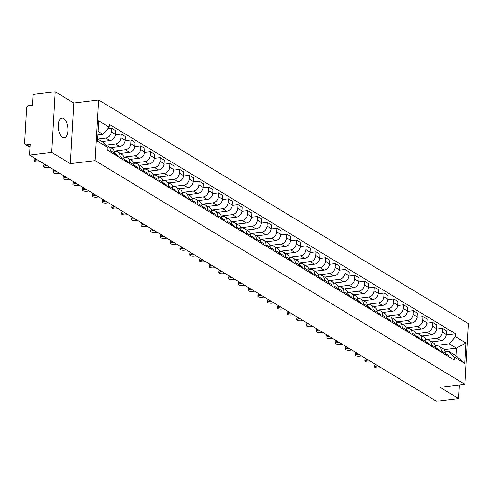 <?xml version="1.0" encoding="UTF-8"?>
<svg xmlns="http://www.w3.org/2000/svg" width="493" height="493" viewBox="0 0 493 493"><rect width="100%" height="100%" fill="white"/><g stroke="black" fill="none" stroke-linecap="round" stroke-linejoin="round"><path stroke-width="0.74" d="M62.586 137.387A9.965 4.782 83.1 0 0 64.33 137.818A9.965 4.782 83.1 0 0 68.016 129.129A9.965 4.782 83.1 0 0 63.677 118.462A9.965 4.782 83.1 0 0 61.927 118.03A9.965 4.782 83.1 0 0 58.242 126.719A9.965 4.782 83.1 0 0 62.586 137.387M55.21 91.747L51.71 152.405L29.568 155.098L436.49 401.253L458.632 398.56L440.039 387.313L464.85 384.293L468.35 323.636L98.612 99.974L73.802 102.994L55.21 91.747L33.062 94.44L32.446 105.175L28.995 105.594A2.557 2.095 -58.8 0 0 26.628 108.294L24.65 142.625A2.557 2.095 -58.8 0 0 25.556 144.541A2.557 2.095 -58.8 0 0 26.733 144.782L30.048 146.785M51.71 152.405L70.302 163.651L95.118 160.632L464.85 384.293M29.568 155.098L30.184 144.363L26.733 144.782M458.632 398.56L459.414 384.953M431.695 341.877L440.902 340.755A5.879 4.825 -58.8 0 0 446.344 334.55L446.559 330.852L442.443 328.363L442.227 332.06A5.879 4.825 121.2 0 1 436.786 338.266L425.613 339.622M441.149 350.745L445.265 353.235A5.879 4.825 -58.8 0 0 443.189 348.828L439.072 346.339A5.879 4.825 121.2 0 1 441.149 350.745L441.075 352.02M445.265 353.235L445.197 354.51M436.576 329.071L442.443 328.363M435.436 345.895L436.354 345.784A5.879 4.825 121.2 0 1 439.072 346.339M421.965 335.986L431.172 334.864A5.879 4.825 -58.8 0 0 436.613 328.665L436.823 324.961L432.706 322.471L432.497 326.175A5.879 4.825 121.2 0 1 427.055 332.374L415.882 333.736M435.461 348.625L435.535 347.343A5.879 4.825 -58.8 0 0 433.458 342.937L429.341 340.447A5.879 4.825 121.2 0 1 431.418 344.853L431.344 346.135M426.839 323.186L432.706 322.471M425.705 340.01L426.618 339.899A5.879 4.825 121.2 0 1 429.341 340.447M412.234 330.1L421.441 328.979A5.879 4.825 -58.8 0 0 426.876 322.773L427.092 319.076L422.976 316.586L422.76 320.284A5.879 4.825 121.2 0 1 417.318 326.489L406.146 327.845M425.73 342.734L425.804 341.458A5.879 4.825 -58.8 0 0 423.727 337.052L419.605 334.562A5.879 4.825 121.2 0 1 421.681 338.968L421.607 340.244M417.109 317.301L422.976 316.586M415.975 334.118L416.887 334.007A5.879 4.825 121.2 0 1 419.605 334.562M402.498 324.209L411.704 323.094A5.879 4.825 -58.8 0 0 417.146 316.888L417.361 313.191L413.239 310.695L413.029 314.398A5.879 4.825 121.2 0 1 407.588 320.598L396.415 321.96M415.993 336.848L416.067 335.573A5.879 4.825 -58.8 0 0 413.991 331.167L409.874 328.671A5.879 4.825 121.2 0 1 411.951 333.077L411.877 334.359M407.378 311.41L413.239 310.695M406.238 328.233L407.156 328.122A5.879 4.825 121.2 0 1 409.874 328.671M392.767 318.324L401.974 317.202A5.879 4.825 -58.8 0 0 407.415 311.003L407.625 307.299L403.508 304.81L403.292 308.507A5.879 4.825 121.2 0 1 397.857 314.713L386.678 316.075M406.263 330.963L406.337 329.681A5.879 4.825 -58.8 0 0 404.26 325.275L400.143 322.786A5.879 4.825 121.2 0 1 402.22 327.192L402.146 328.467M397.641 305.524L403.508 304.81M396.508 322.342L397.42 322.231A5.879 4.825 121.2 0 1 400.143 322.786M383.03 312.433L392.237 311.317A5.879 4.825 -58.8 0 0 397.678 305.112L397.894 301.414L393.778 298.924L393.562 302.622A5.879 4.825 121.2 0 1 388.12 308.828L376.948 310.183M396.526 325.072L396.6 323.796A5.879 4.825 -58.8 0 0 394.523 319.39L390.407 316.9A5.879 4.825 121.2 0 1 392.483 321.3L392.41 322.582M387.911 299.633L393.778 298.924M386.771 316.457L387.689 316.346A5.879 4.825 121.2 0 1 390.407 316.9M373.3 306.547L382.506 305.426A5.879 4.825 -58.8 0 0 387.948 299.226L388.157 295.523L384.041 293.033L383.831 296.737A5.879 4.825 121.2 0 1 378.39 302.936L367.217 304.298M386.795 319.187L386.869 317.905A5.879 4.825 -58.8 0 0 384.793 313.499L380.676 311.009A5.879 4.825 121.2 0 1 382.753 315.415L382.679 316.691M378.174 293.748L384.041 293.033M377.04 310.572L377.952 310.461A5.879 4.825 121.2 0 1 380.676 311.009M363.563 300.662L372.776 299.541A5.879 4.825 -58.8 0 0 378.211 293.335L378.427 289.637L374.31 287.148L374.095 290.845A5.879 4.825 121.2 0 1 368.653 297.051L357.48 298.407M377.065 313.295L377.139 312.02A5.879 4.825 -58.8 0 0 375.062 307.614L370.939 305.124A5.879 4.825 121.2 0 1 373.016 309.53L372.942 310.806M368.444 287.857L374.31 287.148M367.31 304.68L368.222 304.569A5.879 4.825 121.2 0 1 370.939 305.124M353.832 294.771L363.039 293.649A5.879 4.825 -58.8 0 0 368.481 287.45L368.696 283.746L364.573 281.256L364.364 284.96A5.879 4.825 121.2 0 1 358.922 291.16L347.75 292.522M367.328 307.41L367.402 306.128A5.879 4.825 -58.8 0 0 365.325 301.722L361.209 299.233A5.879 4.825 121.2 0 1 363.286 303.639L363.212 304.921M358.707 281.971L364.573 281.256M357.573 298.795L358.491 298.684A5.879 4.825 121.2 0 1 361.209 299.233M344.102 288.886L353.308 287.764A5.879 4.825 -58.8 0 0 358.75 281.558L358.959 277.861L354.843 275.371L354.627 279.069A5.879 4.825 121.2 0 1 349.186 285.274L338.013 286.63M357.598 301.519L357.671 300.243A5.879 4.825 -58.8 0 0 355.595 295.837L351.478 293.347A5.879 4.825 121.2 0 1 353.555 297.754L353.481 299.029M348.976 276.086L354.843 275.371M347.842 292.904L348.754 292.793A5.879 4.825 121.2 0 1 351.478 293.347M334.365 282.994L343.572 281.879A5.879 4.825 -58.8 0 0 349.013 275.673L349.229 271.976L345.112 269.48L344.897 273.184A5.879 4.825 121.2 0 1 339.455 279.383L328.283 280.745M347.861 295.634L347.935 294.358A5.879 4.825 -58.8 0 0 345.858 289.952L341.741 287.456A5.879 4.825 121.2 0 1 343.818 291.862L343.744 293.144M339.246 270.195L345.112 269.48M338.106 287.018L339.024 286.908A5.879 4.825 121.2 0 1 341.741 287.456M324.634 277.109L333.841 275.988A5.879 4.825 -58.8 0 0 339.283 269.788L339.492 266.084L335.376 263.595L335.16 267.292A5.879 4.825 121.2 0 1 329.725 273.498L318.546 274.86M338.13 289.748L338.204 288.467A5.879 4.825 -58.8 0 0 336.127 284.06L332.011 281.571A5.879 4.825 121.2 0 1 334.088 285.977L334.014 287.253M329.509 264.31L335.376 263.595M328.375 281.127L329.287 281.016A5.879 4.825 121.2 0 1 332.011 281.571M314.898 271.218L324.104 270.102A5.879 4.825 -58.8 0 0 329.546 263.897L329.762 260.199L325.645 257.71L325.429 261.407A5.879 4.825 121.2 0 1 319.988 267.613L308.815 268.968M328.4 283.857L328.467 282.581A5.879 4.825 -58.8 0 0 326.391 278.175L322.274 275.686A5.879 4.825 121.2 0 1 324.351 280.086L324.277 281.367M319.778 258.418L325.645 257.71M318.638 275.242L319.556 275.131A5.879 4.825 121.2 0 1 322.274 275.686M305.167 265.333L314.374 264.211A5.879 4.825 -58.8 0 0 319.815 258.012L320.025 254.308L315.908 251.818L315.699 255.522A5.879 4.825 121.2 0 1 310.257 261.721L299.085 263.083M318.663 277.972L318.737 276.69A5.879 4.825 -58.8 0 0 316.66 272.284L312.544 269.794A5.879 4.825 121.2 0 1 314.62 274.2L314.546 275.476M310.042 252.533L315.908 251.818M308.908 269.357L309.82 269.246A5.879 4.825 121.2 0 1 312.544 269.794M295.436 259.447L304.643 258.326A5.879 4.825 -58.8 0 0 310.079 252.12L310.294 248.423L306.178 245.933L305.962 249.631A5.879 4.825 121.2 0 1 300.52 255.836L289.348 257.192M308.932 272.081L309.006 270.805A5.879 4.825 -58.8 0 0 306.929 266.399L302.807 263.909A5.879 4.825 121.2 0 1 304.884 268.315L304.81 269.591M300.311 246.642L306.178 245.933M299.177 263.465L300.089 263.354A5.879 4.825 121.2 0 1 302.807 263.909M285.7 253.556L294.906 252.434A5.879 4.825 -58.8 0 0 300.348 246.235L300.564 242.531L296.441 240.042L296.231 243.745A5.879 4.825 121.2 0 1 290.79 249.945L279.617 251.307M299.196 266.195L299.269 264.914A5.879 4.825 -58.8 0 0 297.193 260.507L293.076 258.018A5.879 4.825 121.2 0 1 295.153 262.424L295.079 263.706M290.58 240.757L296.441 240.042M289.44 257.58L290.359 257.469A5.879 4.825 121.2 0 1 293.076 258.018M275.969 247.671L285.176 246.549A5.879 4.825 -58.8 0 0 290.617 240.344L290.827 236.646L286.71 234.157L286.495 237.854A5.879 4.825 121.2 0 1 281.059 244.06L269.881 245.415M289.465 260.304L289.539 259.028A5.879 4.825 -58.8 0 0 287.462 254.622L283.346 252.133A5.879 4.825 121.2 0 1 285.422 256.539L285.348 257.814M280.844 234.871L286.71 234.157M279.71 251.689L280.622 251.578A5.879 4.825 121.2 0 1 283.346 252.133M266.232 241.78L275.439 240.664A5.879 4.825 -58.8 0 0 280.881 234.458L281.096 230.761L276.98 228.265L276.764 231.969A5.879 4.825 121.2 0 1 271.323 238.168L260.15 239.53M279.728 254.419L279.802 253.143A5.879 4.825 -58.8 0 0 277.725 248.737L273.609 246.241A5.879 4.825 121.2 0 1 275.686 250.647L275.612 251.929M271.113 228.98L276.98 228.265M269.973 245.804L270.891 245.693A5.879 4.825 121.2 0 1 273.609 246.241M256.502 235.894L265.709 234.773A5.879 4.825 -58.8 0 0 271.15 228.573L271.36 224.87L267.243 222.38L267.033 226.077A5.879 4.825 121.2 0 1 261.592 232.283L250.419 233.645M269.998 248.534L270.072 247.252A5.879 4.825 -58.8 0 0 267.995 242.846L263.878 240.356A5.879 4.825 121.2 0 1 265.955 244.762L265.881 246.038M261.376 223.095L267.243 222.38M260.242 239.912L261.154 239.801A5.879 4.825 121.2 0 1 263.878 240.356M246.765 230.003L255.978 228.888A5.879 4.825 -58.8 0 0 261.413 222.682L261.629 218.984L257.512 216.495L257.297 220.192A5.879 4.825 121.2 0 1 251.855 226.398L240.683 227.754M260.267 242.642L260.341 241.367A5.879 4.825 -58.8 0 0 258.264 236.96L254.141 234.471A5.879 4.825 121.2 0 1 256.218 238.871L256.144 240.153M251.646 217.203L257.512 216.495M250.506 234.027L251.424 233.916A5.879 4.825 121.2 0 1 254.141 234.471M237.034 224.118L246.241 222.996A5.879 4.825 -58.8 0 0 251.683 216.797L251.898 213.093L247.776 210.603L247.566 214.307A5.879 4.825 121.2 0 1 242.125 220.507L230.952 221.868M250.53 236.757L250.604 235.475A5.879 4.825 -58.8 0 0 248.527 231.069L244.411 228.579A5.879 4.825 121.2 0 1 246.488 232.986L246.414 234.261M241.909 211.318L247.776 210.603M240.775 228.142L241.693 228.031A5.879 4.825 121.2 0 1 244.411 228.579M227.304 218.233L236.511 217.111A5.879 4.825 -58.8 0 0 241.952 210.905L242.162 207.208L238.045 204.718L237.829 208.416A5.879 4.825 121.2 0 1 232.388 214.621L221.215 215.977M240.8 230.866L240.874 229.59A5.879 4.825 -58.8 0 0 238.797 225.184L234.68 222.694A5.879 4.825 121.2 0 1 236.751 227.1L236.683 228.376M232.178 205.427L238.045 204.718M231.044 222.251L231.956 222.14A5.879 4.825 121.2 0 1 234.68 222.694M217.567 212.341L226.774 211.22A5.879 4.825 -58.8 0 0 232.215 205.02L232.431 201.317L228.308 198.827L228.099 202.531A5.879 4.825 121.2 0 1 222.657 208.73L211.485 210.092M231.063 224.981L231.137 223.699A5.879 4.825 -58.8 0 0 229.06 219.293L224.944 216.803A5.879 4.825 121.2 0 1 227.02 221.209L226.946 222.491M222.448 199.542L228.308 198.827M221.308 216.365L222.226 216.254A5.879 4.825 121.2 0 1 224.944 216.803M207.836 206.456L217.043 205.334A5.879 4.825 -58.8 0 0 222.485 199.129L222.694 195.431L218.578 192.942L218.362 196.639A5.879 4.825 121.2 0 1 212.927 202.845L201.748 204.201M221.332 219.089L221.406 217.814A5.879 4.825 -58.8 0 0 219.33 213.407L215.213 210.918A5.879 4.825 121.2 0 1 217.29 215.324L217.216 216.6M212.711 193.657L218.578 192.942M211.577 210.474L212.489 210.363A5.879 4.825 121.2 0 1 215.213 210.918M198.1 200.565L207.306 199.449A5.879 4.825 -58.8 0 0 212.748 193.244L212.964 189.546L208.847 187.05L208.631 190.754A5.879 4.825 121.2 0 1 203.19 196.953L192.017 198.315M211.596 213.204L211.67 211.928A5.879 4.825 -58.8 0 0 209.593 207.522L205.476 205.026A5.879 4.825 121.2 0 1 207.553 209.433L207.479 210.714M202.98 187.765L208.847 187.05M201.84 204.589L202.759 204.478A5.879 4.825 121.2 0 1 205.476 205.026M188.369 194.68L197.576 193.558A5.879 4.825 -58.8 0 0 203.017 187.358L203.227 183.655L199.11 181.165L198.901 184.863A5.879 4.825 121.2 0 1 193.459 191.068L182.287 192.43M201.865 207.319L201.939 206.037A5.879 4.825 -58.8 0 0 199.862 201.631L195.746 199.141A5.879 4.825 121.2 0 1 197.822 203.547L197.748 204.823M193.244 181.88L199.11 181.165M192.11 198.704L193.022 198.587A5.879 4.825 121.2 0 1 195.746 199.141M178.639 188.794L187.845 187.673A5.879 4.825 -58.8 0 0 193.281 181.467L193.496 177.77L189.38 175.28L189.164 178.977A5.879 4.825 121.2 0 1 183.723 185.183L172.55 186.539M192.134 201.427L192.208 200.152A5.879 4.825 -58.8 0 0 190.132 195.746L186.009 193.256A5.879 4.825 121.2 0 1 188.086 197.662L188.012 198.938M183.513 175.989L189.38 175.28M182.379 192.812L183.291 192.701A5.879 4.825 121.2 0 1 186.009 193.256M168.902 182.903L178.109 181.781A5.879 4.825 -58.8 0 0 183.55 175.582L183.766 171.878L179.643 169.389L179.434 173.092A5.879 4.825 121.2 0 1 173.992 179.292L162.819 180.654M182.398 195.542L182.472 194.26A5.879 4.825 -58.8 0 0 180.395 189.854L176.278 187.365A5.879 4.825 121.2 0 1 178.355 191.771L178.281 193.046M173.782 170.103L179.643 169.389M172.642 186.927L173.561 186.816A5.879 4.825 121.2 0 1 176.278 187.365M159.171 177.018L168.378 175.896A5.879 4.825 -58.8 0 0 173.819 169.691L174.029 165.993L169.912 163.503L169.697 167.201A5.879 4.825 121.2 0 1 164.261 173.407L153.083 174.762M172.667 189.651L172.741 188.375A5.879 4.825 -58.8 0 0 170.664 183.969L166.548 181.479A5.879 4.825 121.2 0 1 168.624 185.886L168.551 187.161M164.046 164.218L169.912 163.503M162.912 181.036L163.824 180.925A5.879 4.825 121.2 0 1 166.548 181.479M149.434 171.126L158.641 170.005A5.879 4.825 -58.8 0 0 164.083 163.805L164.298 160.108L160.182 157.612L159.966 161.316A5.879 4.825 121.2 0 1 154.525 167.515L143.352 168.877M162.93 183.766L163.004 182.484A5.879 4.825 -58.8 0 0 160.928 178.078L156.811 175.588A5.879 4.825 121.2 0 1 158.888 179.994L158.814 181.276M154.315 158.327L160.182 157.612M153.175 175.151L154.093 175.04A5.879 4.825 121.2 0 1 156.811 175.588M139.704 165.241L148.911 164.12A5.879 4.825 -58.8 0 0 154.352 157.914L154.562 154.217L150.445 151.727L150.236 155.424A5.879 4.825 121.2 0 1 144.794 161.63L133.621 162.986M153.2 177.874L153.274 176.599A5.879 4.825 -58.8 0 0 151.197 172.193L147.08 169.703A5.879 4.825 121.2 0 1 149.157 174.109L149.083 175.385M144.578 152.442L150.445 151.727M143.445 169.259L144.357 169.148A5.879 4.825 121.2 0 1 147.08 169.703M129.967 159.35L139.18 158.235A5.879 4.825 -58.8 0 0 144.615 152.029L144.831 148.331L140.715 145.836L140.499 149.539A5.879 4.825 121.2 0 1 135.057 155.739L123.885 157.101M143.469 171.989L143.543 170.714A5.879 4.825 -58.8 0 0 141.466 166.307L137.344 163.812A5.879 4.825 121.2 0 1 139.42 168.218L139.346 169.5M134.848 146.55L140.715 145.836M133.708 163.374L134.626 163.263A5.879 4.825 121.2 0 1 137.344 163.812M120.237 153.465L129.443 152.343A5.879 4.825 -58.8 0 0 134.885 146.144L135.1 142.44L130.978 139.95L130.768 143.648A5.879 4.825 121.2 0 1 125.327 149.854L114.154 151.215M133.732 166.104L133.806 164.822A5.879 4.825 -58.8 0 0 131.73 160.416L127.613 157.926A5.879 4.825 121.2 0 1 129.69 162.333L129.616 163.608M125.111 140.665L130.978 139.95M123.977 157.489L124.889 157.372A5.879 4.825 121.2 0 1 127.613 157.926M110.506 147.58L119.713 146.458A5.879 4.825 -58.8 0 0 125.148 140.252L125.364 136.555L121.247 134.065L121.031 137.763A5.879 4.825 121.2 0 1 115.59 143.968L105.668 145.17M124.002 160.213L124.076 158.937A5.879 4.825 -58.8 0 0 121.999 154.531L117.876 152.041A5.879 4.825 121.2 0 1 119.953 156.447L119.885 157.723M115.38 134.774L121.247 134.065M114.247 151.597L115.159 151.487A5.879 4.825 121.2 0 1 117.876 152.041M101.934 141.546L109.976 140.567A5.879 4.825 -58.8 0 0 115.417 134.367L115.633 130.663L111.51 128.174L111.301 131.877A5.879 4.825 121.2 0 1 105.859 138.077L97.817 139.057M114.265 154.327L114.339 153.046A5.879 4.825 -58.8 0 0 112.262 148.639L108.146 146.15A5.879 4.825 121.2 0 1 110.222 150.556L110.149 151.832M107.955 128.605L111.51 128.174M106.05 145.564A5.879 4.825 121.2 0 1 108.146 146.15M444.162 349.654L456.364 348.169L449.191 343.824L435.344 345.513M445.173 351.786L448.759 351.349L455.933 355.687L456.364 348.169L465.94 343.023L464.763 363.403L454.281 357.061L448.759 351.349M97.657 138.958L102.482 141.879L108.01 147.592L107.844 150.439L454.121 359.908L454.281 357.061M108.01 147.592L97.528 141.251L98.699 120.871L109.181 127.206L102.914 134.355L98.095 131.44M449.191 343.824L455.458 336.682L455.624 333.829L109.347 124.359L109.181 127.206M455.458 336.682L465.94 343.023M98.612 99.974L95.118 160.632M73.802 102.994L70.302 163.651M97.891 134.965L102.914 134.355M446.307 334.963L455.624 333.829M464.763 363.403L455.933 355.687M445.247 353.573A3.192 2.625 121.2 0 1 445.721 354.831M378.131 365.954L376.11 366.2A2.94 0.906 -176.7 0 0 374.612 366.897L374.698 365.319A2.94 0.906 3.3 0 1 375.98 364.654M445.259 353.426A3.192 2.625 121.2 0 1 445.666 353.623A3.192 2.625 121.2 0 1 446.781 355.471M445.666 353.623L447.909 354.978A3.192 2.625 121.2 0 1 449.024 356.827M374.612 366.897A2.94 0.906 -176.7 0 0 376.036 367.766A2.94 0.906 -176.7 0 0 378.975 367.932L381.003 367.686M435.516 347.688A3.192 2.625 121.2 0 1 435.985 348.939M368.4 360.063L366.373 360.309A2.94 0.906 -176.7 0 0 364.875 361.012L364.968 359.434A2.94 0.906 3.3 0 1 366.25 358.762M435.522 347.54A3.192 2.625 121.2 0 1 435.935 347.731A3.192 2.625 121.2 0 1 437.045 349.58M435.935 347.731L438.178 349.093A3.192 2.625 121.2 0 1 439.294 350.942M364.875 361.012A2.94 0.906 -176.7 0 0 366.305 361.88A2.94 0.906 -176.7 0 0 369.245 362.047L371.266 361.8M425.779 341.797A3.192 2.625 121.2 0 1 426.254 343.054M358.664 354.177L356.642 354.424A2.94 0.906 -176.7 0 0 355.145 355.12L355.231 353.543A2.94 0.906 3.3 0 1 356.513 352.877M425.792 341.655A3.192 2.625 121.2 0 1 426.198 341.846A3.192 2.625 121.2 0 1 427.314 343.695M426.198 341.846L428.448 343.202A3.192 2.625 121.2 0 1 429.557 345.051M355.145 355.12A2.94 0.906 -176.7 0 0 356.568 355.989A2.94 0.906 -176.7 0 0 359.514 356.156L361.535 355.909M416.049 335.912A3.192 2.625 121.2 0 1 416.517 337.163M348.933 348.286L346.906 348.533A2.94 0.906 -176.7 0 0 345.408 349.235L345.501 347.657A2.94 0.906 3.3 0 1 346.782 346.986M416.055 335.764A3.192 2.625 121.2 0 1 416.468 335.955A3.192 2.625 121.2 0 1 417.583 337.81M416.468 335.955L418.711 337.317A3.192 2.625 121.2 0 1 419.826 339.166M345.408 349.235A2.94 0.906 -176.7 0 0 346.838 350.104A2.94 0.906 -176.7 0 0 349.777 350.27L351.799 350.024M406.318 330.02A3.192 2.625 121.2 0 1 406.787 331.278M339.196 342.401L337.175 342.647A2.94 0.906 -176.7 0 0 335.678 343.344L335.77 341.766A2.94 0.906 3.3 0 1 337.046 341.101M406.324 329.879A3.192 2.625 121.2 0 1 406.731 330.07A3.192 2.625 121.2 0 1 407.847 331.918M406.731 330.07L408.98 331.425A3.192 2.625 121.2 0 1 410.096 333.28M335.678 343.344A2.94 0.906 -176.7 0 0 337.107 344.219A2.94 0.906 -176.7 0 0 340.047 344.385L342.068 344.139M396.582 324.135A3.192 2.625 121.2 0 1 397.056 325.392M329.466 336.509L327.444 336.756A2.94 0.906 -176.7 0 0 325.941 337.459L326.033 335.881A2.94 0.906 3.3 0 1 327.315 335.209M396.594 323.987A3.192 2.625 121.2 0 1 397.001 324.184A3.192 2.625 121.2 0 1 398.116 326.033M397.001 324.184L399.244 325.54A3.192 2.625 121.2 0 1 400.359 327.389M325.941 337.459A2.94 0.906 -176.7 0 0 327.37 338.327A2.94 0.906 -176.7 0 0 330.31 338.494L332.337 338.247M386.851 318.25A3.192 2.625 121.2 0 1 387.319 319.501M319.729 330.624L317.708 330.871A2.94 0.906 -176.7 0 0 316.21 331.567L316.303 329.99A2.94 0.906 3.3 0 1 317.584 329.324M386.857 318.102A3.192 2.625 121.2 0 1 387.264 318.293A3.192 2.625 121.2 0 1 388.379 320.142M387.264 318.293L389.513 319.655A3.192 2.625 121.2 0 1 390.629 321.504M316.21 331.567A2.94 0.906 -176.7 0 0 317.64 332.442A2.94 0.906 -176.7 0 0 320.579 332.609L322.601 332.362M377.114 312.359A3.192 2.625 121.2 0 1 377.589 313.616M309.998 324.739L307.977 324.986A2.94 0.906 -176.7 0 0 306.48 325.682L306.566 324.104A2.94 0.906 3.3 0 1 307.848 323.439M377.127 312.211A3.192 2.625 121.2 0 1 377.533 312.408A3.192 2.625 121.2 0 1 378.649 314.257M377.533 312.408L379.783 313.764A3.192 2.625 121.2 0 1 380.892 315.612M306.48 325.682A2.94 0.906 -176.7 0 0 307.903 326.551A2.94 0.906 -176.7 0 0 310.849 326.717L312.87 326.471M367.384 306.473A3.192 2.625 121.2 0 1 367.852 307.724M300.268 318.848L298.24 319.094A2.94 0.906 -176.7 0 0 296.743 319.797L296.835 318.219A2.94 0.906 3.3 0 1 298.117 317.547M367.39 306.326A3.192 2.625 121.2 0 1 367.803 306.517A3.192 2.625 121.2 0 1 368.912 308.365M367.803 306.517L370.046 307.878A3.192 2.625 121.2 0 1 371.161 309.727M296.743 319.797A2.94 0.906 -176.7 0 0 298.173 320.666A2.94 0.906 -176.7 0 0 301.112 320.832L303.133 320.586M357.653 300.582A3.192 2.625 121.2 0 1 358.121 301.839M290.531 312.963L288.51 313.209A2.94 0.906 -176.7 0 0 287.012 313.905L287.105 312.328A2.94 0.906 3.3 0 1 288.38 311.662M357.659 300.44A3.192 2.625 121.2 0 1 358.066 300.631A3.192 2.625 121.2 0 1 359.181 302.48M358.066 300.631L360.315 301.987A3.192 2.625 121.2 0 1 361.424 303.836M287.012 313.905A2.94 0.906 -176.7 0 0 288.442 314.774A2.94 0.906 -176.7 0 0 291.381 314.941L293.403 314.694M347.916 294.697A3.192 2.625 121.2 0 1 348.385 295.948M280.8 307.071L278.779 307.318A2.94 0.906 -176.7 0 0 277.276 308.02L277.368 306.443A2.94 0.906 3.3 0 1 278.65 305.771M347.922 294.549A3.192 2.625 121.2 0 1 348.335 294.74A3.192 2.625 121.2 0 1 349.451 296.595M348.335 294.74L350.578 296.102A3.192 2.625 121.2 0 1 351.694 297.951M277.276 308.02A2.94 0.906 -176.7 0 0 278.705 308.889A2.94 0.906 -176.7 0 0 281.645 309.056L283.672 308.809M338.186 288.806A3.192 2.625 121.2 0 1 338.654 290.063M271.064 301.186L269.042 301.433A2.94 0.906 -176.7 0 0 267.545 302.129L267.637 300.551A2.94 0.906 3.3 0 1 268.919 299.886M338.192 288.664A3.192 2.625 121.2 0 1 338.599 288.855A3.192 2.625 121.2 0 1 339.714 290.704M338.599 288.855L340.848 290.211A3.192 2.625 121.2 0 1 341.963 292.066M267.545 302.129A2.94 0.906 -176.7 0 0 268.975 303.004A2.94 0.906 -176.7 0 0 271.914 303.17L273.935 302.924M328.449 282.92A3.192 2.625 121.2 0 1 328.923 284.178M261.333 295.295L259.312 295.541A2.94 0.906 -176.7 0 0 257.814 296.244L257.901 294.666A2.94 0.906 3.3 0 1 259.182 293.994M328.461 282.772A3.192 2.625 121.2 0 1 328.868 282.97A3.192 2.625 121.2 0 1 329.983 284.818M328.868 282.97L331.111 284.325A3.192 2.625 121.2 0 1 332.227 286.174M257.814 296.244A2.94 0.906 -176.7 0 0 259.238 297.113A2.94 0.906 -176.7 0 0 262.177 297.279L264.205 297.032M318.718 277.035A3.192 2.625 121.2 0 1 319.187 278.286M251.603 289.409L249.575 289.656A2.94 0.906 -176.7 0 0 248.078 290.352L248.17 288.775A2.94 0.906 3.3 0 1 249.452 288.109M318.725 276.887A3.192 2.625 121.2 0 1 319.137 277.078A3.192 2.625 121.2 0 1 320.247 278.927M319.137 277.078L321.381 278.44A3.192 2.625 121.2 0 1 322.496 280.289M248.078 290.352A2.94 0.906 -176.7 0 0 249.507 291.227A2.94 0.906 -176.7 0 0 252.447 291.394L254.468 291.147M308.982 271.144A3.192 2.625 121.2 0 1 309.456 272.401M241.866 283.524L239.844 283.771A2.94 0.906 -176.7 0 0 238.347 284.467L238.433 282.89A2.94 0.906 3.3 0 1 239.715 282.224M308.994 270.996A3.192 2.625 121.2 0 1 309.401 271.193A3.192 2.625 121.2 0 1 310.516 273.042M309.401 271.193L311.65 272.549A3.192 2.625 121.2 0 1 312.759 274.398M238.347 284.467A2.94 0.906 -176.7 0 0 239.771 285.336A2.94 0.906 -176.7 0 0 242.716 285.502L244.738 285.256M299.251 265.259A3.192 2.625 121.2 0 1 299.719 266.51M232.135 277.633L230.108 277.879A2.94 0.906 -176.7 0 0 228.61 278.582L228.703 277.004A2.94 0.906 3.3 0 1 229.984 276.333M299.257 265.111A3.192 2.625 121.2 0 1 299.67 265.302A3.192 2.625 121.2 0 1 300.785 267.151M299.67 265.302L301.913 266.664A3.192 2.625 121.2 0 1 303.029 268.512M228.61 278.582A2.94 0.906 -176.7 0 0 230.04 279.451A2.94 0.906 -176.7 0 0 232.979 279.617L235.001 279.371M289.52 259.367A3.192 2.625 121.2 0 1 289.989 260.624M222.398 271.748L220.377 271.994A2.94 0.906 -176.7 0 0 218.88 272.691L218.972 271.113A2.94 0.906 3.3 0 1 220.248 270.447M289.527 259.226A3.192 2.625 121.2 0 1 289.933 259.417A3.192 2.625 121.2 0 1 291.049 261.265M289.933 259.417L292.183 260.772A3.192 2.625 121.2 0 1 293.298 262.621M218.88 272.691A2.94 0.906 -176.7 0 0 220.309 273.566A2.94 0.906 -176.7 0 0 223.249 273.726L225.27 273.486M279.784 253.482A3.192 2.625 121.2 0 1 280.258 254.733M212.668 265.856L210.647 266.103A2.94 0.906 -176.7 0 0 209.143 266.805L209.235 265.228A2.94 0.906 3.3 0 1 210.517 264.556M279.796 253.334A3.192 2.625 121.2 0 1 280.203 253.525A3.192 2.625 121.2 0 1 281.318 255.38M280.203 253.525L282.446 254.887A3.192 2.625 121.2 0 1 283.561 256.736M209.143 266.805A2.94 0.906 -176.7 0 0 210.573 267.674A2.94 0.906 -176.7 0 0 213.512 267.841L215.54 267.594M270.053 247.591A3.192 2.625 121.2 0 1 270.521 248.848M202.931 259.971L200.91 260.218A2.94 0.906 -176.7 0 0 199.412 260.914L199.505 259.336A2.94 0.906 3.3 0 1 200.787 258.671M270.059 247.449A3.192 2.625 121.2 0 1 270.466 247.64A3.192 2.625 121.2 0 1 271.581 249.489M270.466 247.64L272.715 248.996A3.192 2.625 121.2 0 1 273.831 250.851M199.412 260.914A2.94 0.906 -176.7 0 0 200.842 261.789A2.94 0.906 -176.7 0 0 203.782 261.956L205.803 261.709M260.316 241.706A3.192 2.625 121.2 0 1 260.791 242.963M193.201 254.08L191.179 254.326A2.94 0.906 -176.7 0 0 189.682 255.029L189.768 253.451A2.94 0.906 3.3 0 1 191.05 252.78M260.329 241.558A3.192 2.625 121.2 0 1 260.735 241.755A3.192 2.625 121.2 0 1 261.851 243.604M260.735 241.755L262.985 243.111A3.192 2.625 121.2 0 1 264.094 244.959M189.682 255.029A2.94 0.906 -176.7 0 0 191.105 255.898A2.94 0.906 -176.7 0 0 194.051 256.064L196.072 255.818M250.586 235.82A3.192 2.625 121.2 0 1 251.054 237.071M183.47 248.195L181.442 248.441A2.94 0.906 -176.7 0 0 179.945 249.138L180.037 247.566A2.94 0.906 3.3 0 1 181.319 246.894M250.592 235.672A3.192 2.625 121.2 0 1 251.005 235.864A3.192 2.625 121.2 0 1 252.114 237.712M251.005 235.864L253.248 237.225A3.192 2.625 121.2 0 1 254.363 239.074M179.945 249.138A2.94 0.906 -176.7 0 0 181.375 250.013A2.94 0.906 -176.7 0 0 184.314 250.179L186.336 249.933M240.855 229.929A3.192 2.625 121.2 0 1 241.323 231.186M173.733 242.309L171.712 242.556A2.94 0.906 -176.7 0 0 170.214 243.252L170.307 241.675A2.94 0.906 3.3 0 1 171.582 241.009M240.861 229.787A3.192 2.625 121.2 0 1 241.268 229.978A3.192 2.625 121.2 0 1 242.383 231.827M241.268 229.978L243.517 231.334A3.192 2.625 121.2 0 1 244.627 233.183M170.214 243.252A2.94 0.906 -176.7 0 0 171.644 244.121A2.94 0.906 -176.7 0 0 174.584 244.288L176.605 244.041M231.118 224.044A3.192 2.625 121.2 0 1 231.587 225.295M164.003 236.418L161.981 236.665A2.94 0.906 -176.7 0 0 160.478 237.367L160.57 235.79A2.94 0.906 3.3 0 1 161.852 235.118M231.125 223.896A3.192 2.625 121.2 0 1 231.537 224.087A3.192 2.625 121.2 0 1 232.653 225.936M231.537 224.087L233.781 225.449A3.192 2.625 121.2 0 1 234.896 227.298M160.478 237.367A2.94 0.906 -176.7 0 0 161.907 238.236A2.94 0.906 -176.7 0 0 164.847 238.402L166.874 238.156M221.388 218.152A3.192 2.625 121.2 0 1 221.856 219.41M154.266 230.533L152.245 230.779A2.94 0.906 -176.7 0 0 150.747 231.476L150.84 229.898A2.94 0.906 3.3 0 1 152.121 229.233M221.394 218.011A3.192 2.625 121.2 0 1 221.801 218.202A3.192 2.625 121.2 0 1 222.916 220.051M221.801 218.202L224.05 219.558A3.192 2.625 121.2 0 1 225.165 221.412M150.747 231.476A2.94 0.906 -176.7 0 0 152.177 232.351A2.94 0.906 -176.7 0 0 155.116 232.511L157.138 232.271M211.651 212.267A3.192 2.625 121.2 0 1 212.126 213.518M144.535 224.642L142.514 224.888A2.94 0.906 -176.7 0 0 141.016 225.591L141.103 224.013A2.94 0.906 3.3 0 1 142.385 223.341M211.663 212.119A3.192 2.625 121.2 0 1 212.07 212.31A3.192 2.625 121.2 0 1 213.186 214.165M212.07 212.31L214.313 213.672A3.192 2.625 121.2 0 1 215.429 215.521M141.016 225.591A2.94 0.906 -176.7 0 0 142.44 226.46A2.94 0.906 -176.7 0 0 145.38 226.626L147.407 226.379M201.92 206.376A3.192 2.625 121.2 0 1 202.389 207.633M134.805 218.756L132.777 219.003A2.94 0.906 -176.7 0 0 131.28 219.699L131.372 218.122A2.94 0.906 3.3 0 1 132.654 217.456M201.927 206.234A3.192 2.625 121.2 0 1 202.34 206.425A3.192 2.625 121.2 0 1 203.449 208.274M202.34 206.425L204.583 207.781A3.192 2.625 121.2 0 1 205.698 209.636M131.28 219.699A2.94 0.906 -176.7 0 0 132.709 220.574A2.94 0.906 -176.7 0 0 135.649 220.741L137.67 220.494M192.184 200.491A3.192 2.625 121.2 0 1 192.658 201.748M125.068 212.871L123.047 213.112A2.94 0.906 -176.7 0 0 121.549 213.814L121.635 212.236A2.94 0.906 3.3 0 1 122.917 211.565M192.196 200.343A3.192 2.625 121.2 0 1 192.603 200.54A3.192 2.625 121.2 0 1 193.718 202.389M192.603 200.54L194.852 201.896A3.192 2.625 121.2 0 1 195.961 203.745M121.549 213.814A2.94 0.906 -176.7 0 0 122.973 214.683A2.94 0.906 -176.7 0 0 125.918 214.849L127.94 214.603M182.453 194.606A3.192 2.625 121.2 0 1 182.921 195.857M115.337 206.98L113.31 207.226A2.94 0.906 -176.7 0 0 111.812 207.923L111.905 206.351A2.94 0.906 3.3 0 1 113.187 205.68M182.459 194.458A3.192 2.625 121.2 0 1 182.872 194.649A3.192 2.625 121.2 0 1 183.988 196.497M182.872 194.649L185.115 196.011A3.192 2.625 121.2 0 1 186.231 197.859M111.812 207.923A2.94 0.906 -176.7 0 0 113.242 208.798A2.94 0.906 -176.7 0 0 116.182 208.964L118.203 208.718M172.723 188.714A3.192 2.625 121.2 0 1 173.191 189.971M105.601 201.095L103.579 201.341A2.94 0.906 -176.7 0 0 102.082 202.038L102.174 200.46A2.94 0.906 3.3 0 1 103.45 199.794M172.729 188.572A3.192 2.625 121.2 0 1 173.135 188.764A3.192 2.625 121.2 0 1 174.251 190.612M173.135 188.764L175.385 190.119A3.192 2.625 121.2 0 1 176.5 191.968M102.082 202.038A2.94 0.906 -176.7 0 0 103.512 202.906A2.94 0.906 -176.7 0 0 106.451 203.073L108.472 202.826M162.986 182.829A3.192 2.625 121.2 0 1 163.46 184.08M95.87 195.203L93.849 195.45A2.94 0.906 -176.7 0 0 92.345 196.152L92.438 194.575A2.94 0.906 3.3 0 1 93.719 193.903M162.998 182.681A3.192 2.625 121.2 0 1 163.405 182.872A3.192 2.625 121.2 0 1 164.52 184.721M163.405 182.872L165.648 184.234A3.192 2.625 121.2 0 1 166.763 186.083M92.345 196.152A2.94 0.906 -176.7 0 0 93.775 197.021A2.94 0.906 -176.7 0 0 96.714 197.188L98.742 196.941M153.255 176.938A3.192 2.625 121.2 0 1 153.724 178.195M86.133 189.318L84.112 189.565A2.94 0.906 -176.7 0 0 82.614 190.261L82.707 188.683A2.94 0.906 3.3 0 1 83.989 188.018M153.261 176.796A3.192 2.625 121.2 0 1 153.668 176.987A3.192 2.625 121.2 0 1 154.784 178.836M153.668 176.987L155.917 178.343A3.192 2.625 121.2 0 1 157.033 180.198M82.614 190.261A2.94 0.906 -176.7 0 0 84.044 191.136A2.94 0.906 -176.7 0 0 86.984 191.296L89.005 191.056M143.518 171.053A3.192 2.625 121.2 0 1 143.993 172.304M76.403 183.427L74.381 183.673A2.94 0.906 -176.7 0 0 72.884 184.376L72.97 182.798A2.94 0.906 3.3 0 1 74.252 182.127M143.531 170.905A3.192 2.625 121.2 0 1 143.938 171.096A3.192 2.625 121.2 0 1 145.053 172.951M143.938 171.096L146.187 172.458A3.192 2.625 121.2 0 1 147.296 174.306M72.884 184.376A2.94 0.906 -176.7 0 0 74.307 185.245A2.94 0.906 -176.7 0 0 77.253 185.411L79.274 185.165M133.788 165.161A3.192 2.625 121.2 0 1 134.256 166.418M66.672 177.542L64.645 177.788A2.94 0.906 -176.7 0 0 63.147 178.484L63.24 176.907A2.94 0.906 3.3 0 1 64.521 176.241M133.794 165.019A3.192 2.625 121.2 0 1 134.207 165.21A3.192 2.625 121.2 0 1 135.316 167.059M134.207 165.21L136.45 166.566A3.192 2.625 121.2 0 1 137.565 168.421M63.147 178.484A2.94 0.906 -176.7 0 0 64.577 179.36A2.94 0.906 -176.7 0 0 67.516 179.526L69.538 179.279M124.057 159.276A3.192 2.625 121.2 0 1 124.526 160.533M56.935 171.656L54.914 171.897A2.94 0.906 -176.7 0 0 53.417 172.599L53.509 171.022A2.94 0.906 3.3 0 1 54.785 170.35M124.063 159.128A3.192 2.625 121.2 0 1 124.47 159.325A3.192 2.625 121.2 0 1 125.586 161.174M124.47 159.325L126.719 160.681A3.192 2.625 121.2 0 1 127.829 162.53M53.417 172.599A2.94 0.906 -176.7 0 0 54.846 173.468A2.94 0.906 -176.7 0 0 57.786 173.635L59.807 173.388M114.321 153.391A3.192 2.625 121.2 0 1 114.789 154.642M47.205 165.765L45.183 166.012A2.94 0.906 -176.7 0 0 43.68 166.708L43.772 165.137A2.94 0.906 3.3 0 1 45.054 164.465M114.327 153.243A3.192 2.625 121.2 0 1 114.74 153.434A3.192 2.625 121.2 0 1 115.855 155.283M114.74 153.434L116.983 154.796A3.192 2.625 121.2 0 1 118.098 156.645M43.68 166.708A2.94 0.906 -176.7 0 0 45.109 167.583A2.94 0.906 -176.7 0 0 48.049 167.749L50.07 167.503M37.468 159.88L35.447 160.126A2.94 0.906 -176.7 0 0 33.949 160.823L34.042 159.245A2.94 0.906 3.3 0 1 35.323 158.58M107.899 149.502A3.192 2.625 121.2 0 1 108.368 150.753M33.949 160.823A2.94 0.906 -176.7 0 0 35.379 161.692A2.94 0.906 -176.7 0 0 38.318 161.858L40.34 161.612M105.859 138.077L109.976 140.567M115.59 143.968L119.713 146.458M125.327 149.854L129.443 152.343M135.057 155.739L139.18 158.235M144.794 161.63L148.911 164.12M154.525 167.515L158.641 170.005M164.261 173.407L168.378 175.896M173.992 179.292L178.109 181.781M183.723 185.183L187.845 187.673M193.459 191.068L197.576 193.558M203.19 196.953L207.306 199.449M212.927 202.845L217.043 205.334M222.657 208.73L226.774 211.22M232.388 214.621L236.511 217.111M242.125 220.507L246.241 222.996M251.855 226.398L255.978 228.888M261.592 232.283L265.709 234.773M271.323 238.168L275.439 240.664M281.059 244.06L285.176 246.549M290.79 249.945L294.906 252.434M300.52 255.836L304.643 258.326M310.257 261.721L314.374 264.211M319.988 267.613L324.104 270.102M329.725 273.498L333.841 275.988M339.455 279.383L343.572 281.879M349.186 285.274L353.308 287.764M358.922 291.16L363.039 293.649M368.653 297.051L372.776 299.541M378.39 302.936L382.506 305.426M388.12 308.828L392.237 311.317M397.857 314.713L401.974 317.202M407.588 320.598L411.704 323.094M417.318 326.489L421.441 328.979M427.055 332.374L431.172 334.864M436.786 338.266L440.902 340.755M119.953 156.447L124.076 158.937M129.69 162.333L133.806 164.822M139.42 168.218L143.543 170.714M149.157 174.109L153.274 176.599M158.888 179.994L163.004 182.484M168.624 185.886L172.741 188.375M178.355 191.771L182.472 194.26M188.086 197.662L192.208 200.152M197.822 203.547L201.939 206.037M207.553 209.433L211.67 211.928M217.29 215.324L221.406 217.814M227.02 221.209L231.137 223.699M236.751 227.1L240.874 229.59M246.488 232.986L250.604 235.475M256.218 238.871L260.341 241.367M265.955 244.762L270.072 247.252M275.686 250.647L279.802 253.143M285.422 256.539L289.539 259.028M295.153 262.424L299.269 264.914M304.884 268.315L309.006 270.805M314.62 274.2L318.737 276.69M324.351 280.086L328.467 282.581M334.088 285.977L338.204 288.467M343.818 291.862L347.935 294.358M353.555 297.754L357.671 300.243M363.286 303.639L367.402 306.128M373.016 309.53L377.139 312.02M382.753 315.415L386.869 317.905M392.483 321.3L396.6 323.796M402.22 327.192L406.337 329.681M411.951 333.077L416.067 335.573M421.681 338.968L425.804 341.458M431.418 344.853L435.535 347.343M110.222 150.556L114.339 153.046M121.031 137.763L125.148 140.252M130.768 143.648L134.885 146.144M140.499 149.539L144.615 152.029M150.236 155.424L154.352 157.914M159.966 161.316L164.083 163.805M169.697 167.201L173.819 169.691M179.434 173.092L183.55 175.582M189.164 178.977L193.281 181.467M198.901 184.863L203.017 187.358M208.631 190.754L212.748 193.244M218.362 196.639L222.485 199.129M228.099 202.531L232.215 205.02M237.829 208.416L241.952 210.905M247.566 214.307L251.683 216.797M257.297 220.192L261.413 222.682M267.033 226.077L271.15 228.573M276.764 231.969L280.881 234.458M286.495 237.854L290.617 240.344M296.231 243.745L300.348 246.235M305.962 249.631L310.079 252.12M315.699 255.522L319.815 258.012M325.429 261.407L329.546 263.897M335.16 267.292L339.283 269.788M344.897 273.184L349.013 275.673M354.627 279.069L358.75 281.558M364.364 284.96L368.481 287.45M374.095 290.845L378.211 293.335M383.831 296.737L387.948 299.226M393.562 302.622L397.678 305.112M403.292 308.507L407.415 311.003M413.029 314.398L417.146 316.888M422.76 320.284L426.876 322.773M432.497 326.175L436.613 328.665M442.227 332.06L446.344 334.55M111.301 131.877L115.417 134.367M376.11 366.2L376.19 364.777M366.373 360.309L366.459 358.892M356.642 354.424L356.722 353M346.906 348.533L346.992 347.115M337.175 342.647L337.255 341.224M327.444 336.756L327.525 335.339M317.708 330.871L317.794 329.453M307.977 324.986L308.057 323.562M298.24 319.094L298.327 317.677M288.51 313.209L288.59 311.786M278.779 307.318L278.859 305.9M269.042 301.433L269.123 300.009M259.312 295.541L259.392 294.124M249.575 289.656L249.661 288.239M239.844 283.771L239.925 282.347M230.108 277.879L230.194 276.462M220.377 271.994L220.457 270.571M210.647 266.103L210.727 264.686M200.91 260.218L200.996 258.794M191.179 254.326L191.259 252.909M181.442 248.441L181.529 247.024M171.712 242.556L171.792 241.132M161.981 236.665L162.061 235.247M152.245 230.779L152.325 229.356M142.514 224.888L142.594 223.471M132.777 219.003L132.863 217.579M123.047 213.112L123.127 211.694M113.31 207.226L113.396 205.809M103.579 201.341L103.659 199.918M93.849 195.45L93.929 194.032M84.112 189.565L84.198 188.141M74.381 183.673L74.461 182.256M64.645 177.788L64.731 176.365M54.914 171.897L54.994 170.479M45.183 166.012L45.264 164.594M35.447 160.126L35.527 158.703M30.018 147.241L25.556 144.541"/></g></svg>
